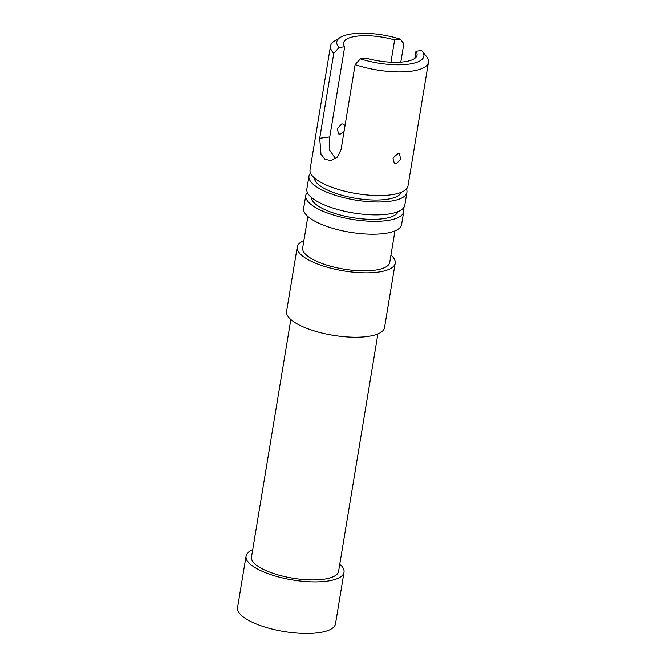 <?xml version="1.0" encoding="UTF-8"?>
<svg xmlns="http://www.w3.org/2000/svg" width="666" height="666" viewBox="0 0 666 666"><rect width="100%" height="100%" fill="white"/><g stroke="black" fill="none" stroke-linecap="round" stroke-linejoin="round"><path stroke-width="1" d="M344.031 131.61L340.118 134.157L338.436 133.899L337.396 128.521L341.825 123.851L343.606 124.159L345.013 125.666M397.843 153.613L399.542 153.871L400.632 159.274L396.145 163.911L394.372 163.611L392.982 158.042L397.843 153.613M339.785 564.16A49.642 16.001 -170.6 0 1 344.022 572.285A49.642 16.001 -170.6 0 1 327.064 581.185A49.642 16.001 -170.6 0 1 273.426 575.516A49.642 16.001 -170.6 0 1 246.07 556.077A49.642 16.001 -170.6 0 1 252.714 549.741M246.07 556.077L237.546 607.592A49.642 16.001 9.4 0 0 264.901 627.031A49.642 16.001 9.4 0 0 318.531 632.7A49.642 16.001 9.4 0 0 335.498 623.801L344.022 572.285M377.897 333.924L338.586 571.386A44.131 14.219 -170.6 0 1 323.501 579.295A44.131 14.219 -170.6 0 1 275.832 574.259A44.131 14.219 -170.6 0 1 251.515 556.976L290.826 319.505M390.95 255.07A49.642 16.001 -170.6 0 1 395.196 263.195A49.642 16.001 -170.6 0 1 378.23 272.094A49.642 16.001 -170.6 0 1 324.6 266.425A49.642 16.001 -170.6 0 1 297.244 246.986A49.642 16.001 -170.6 0 1 303.879 240.651M297.244 246.986L286.58 311.38A49.642 16.001 9.4 0 0 313.936 330.819A49.642 16.001 9.4 0 0 367.574 336.488A49.642 16.001 9.4 0 0 384.532 327.589L395.196 263.195M394.955 230.894L389.752 262.296A44.131 14.219 -170.6 0 1 374.675 270.205A44.131 14.219 -170.6 0 1 327.006 265.168A44.131 14.219 -170.6 0 1 302.68 247.885L307.883 216.475M403.23 208.291A49.642 16.001 -170.6 0 1 403.721 211.68A49.642 16.001 -170.6 0 1 386.763 220.579A49.642 16.001 -170.6 0 1 333.125 214.91A49.642 16.001 -170.6 0 1 305.769 195.471A49.642 16.001 -170.6 0 1 307.334 192.416M305.769 195.471L303.638 208.35A49.642 16.001 9.4 0 0 330.994 227.789A49.642 16.001 9.4 0 0 384.632 233.458A49.642 16.001 9.4 0 0 401.59 224.559L403.721 211.68M398.068 211.613A44.131 14.219 -170.6 0 1 383.2 218.689A44.131 14.219 -170.6 0 1 336.713 214.011A44.131 14.219 -170.6 0 1 311.155 197.219M406.426 188.977A49.642 16.001 -170.6 0 1 406.918 192.366A49.642 16.001 -170.6 0 1 389.96 201.257A49.642 16.001 -170.6 0 1 336.33 195.596A49.642 16.001 -170.6 0 1 308.966 176.149A49.642 16.001 -170.6 0 1 310.531 173.102M308.966 176.149L306.835 189.027A49.642 16.001 9.4 0 0 334.19 208.475A49.642 16.001 9.4 0 0 387.828 214.136A49.642 16.001 9.4 0 0 404.786 205.245L406.918 192.366M401.265 192.291A44.131 14.219 -170.6 0 1 386.405 199.375A44.131 14.219 -170.6 0 1 339.91 194.697A44.131 14.219 -170.6 0 1 314.352 177.905M422.061 51.032L426.423 56.435A49.642 16.001 -170.6 0 1 428.454 62.288A49.642 16.001 -170.6 0 1 411.488 71.187A49.642 16.001 -170.6 0 1 355.12 64.635L360.381 58.874A44.131 14.219 9.4 0 0 408.791 64.144A44.131 14.219 9.4 0 0 422.061 51.032A44.131 14.219 9.4 0 0 421.62 50.516L415.967 51.29L414.793 58.375M390.942 62.229L394.622 39.952A37.229 11.996 9.4 0 0 356.318 36.28A37.229 11.996 9.4 0 0 343.598 42.949A37.229 11.996 9.4 0 0 344.697 46.77L339.044 47.544L333.774 53.297A49.642 16.001 -170.6 0 1 330.502 46.071A49.642 16.001 -170.6 0 1 334.315 41.184L340.184 37.479A44.131 14.219 9.4 0 0 339.044 47.544M360.381 58.874L366.042 58.108A37.229 11.996 9.4 0 0 404.345 61.78A37.229 11.996 9.4 0 0 417.066 55.112A37.229 11.996 9.4 0 0 415.967 51.29M330.502 46.071L310.031 169.713A49.642 16.001 9.4 0 0 337.396 189.152A49.642 16.001 9.4 0 0 391.025 194.822A49.642 16.001 9.4 0 0 407.992 185.922L428.454 62.288M355.12 64.635L341.042 149.634L337.379 157.134L330.869 160.598L325.033 159.316L320.962 154.162L319.705 138.295L333.774 53.297M340.184 37.479A44.131 14.219 9.4 0 1 400.283 39.186L403.837 43.731L400.79 62.146M400.283 39.186L394.622 39.952M344.697 46.77L329.77 136.921L329.67 150.091L335.539 158.708M329.77 136.921L319.705 138.295"/></g></svg>
